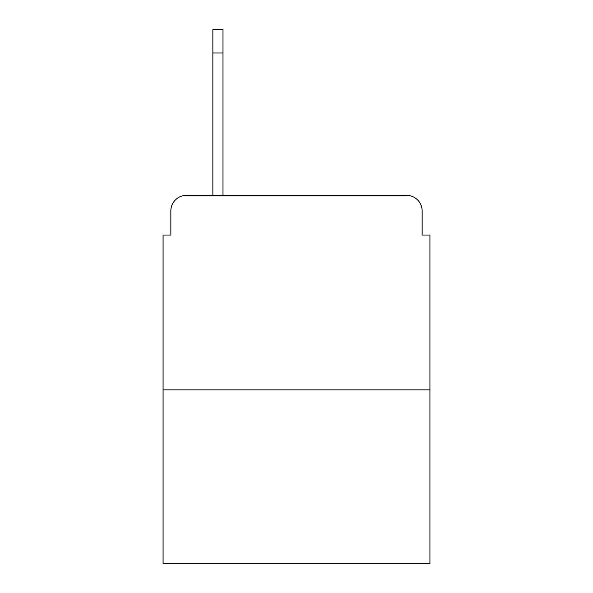 <?xml version="1.0" encoding="UTF-8"?>
<svg xmlns="http://www.w3.org/2000/svg" width="593" height="593" viewBox="0 0 593 593"><rect width="100%" height="100%" fill="white"/><g stroke="black" fill="none" stroke-linecap="round" stroke-linejoin="round"><path stroke-width="0.89" d="M170.858 210.923L170.858 235.036L170.858 210.923A15.559 15.559 0 0 1 186.417 195.364L212.865 195.364L212.865 29.65L222.983 29.65L222.983 195.364L406.583 195.364L186.417 195.364M429.925 389.86L163.075 389.86L163.075 563.35L429.925 563.35L429.925 235.036L422.142 235.036L422.142 210.923A15.559 15.559 0 0 0 406.583 195.364M163.075 389.86L163.075 235.036L170.858 235.036M422.142 235.036L422.142 210.923M222.983 52.992L212.865 52.992"/></g></svg>

